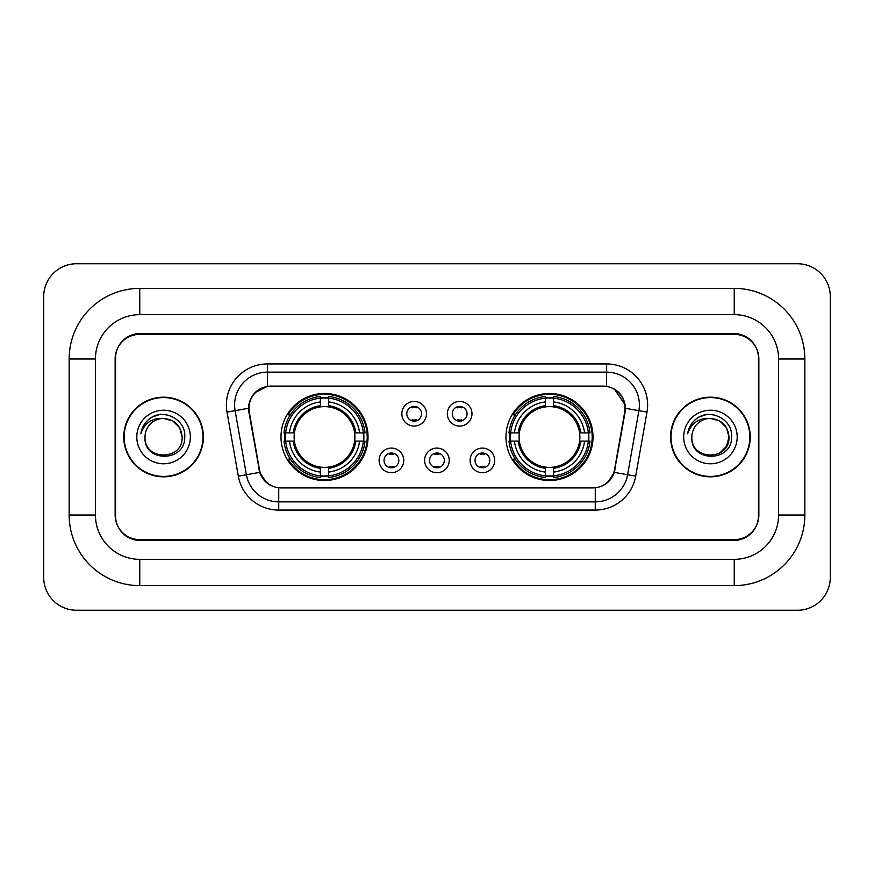 <?xml version="1.0" encoding="UTF-8"?>
<svg xmlns="http://www.w3.org/2000/svg" width="874" height="874" viewBox="0 0 874 874"><rect width="100%" height="100%" fill="white"/><g stroke="black" fill="none" stroke-linecap="round" stroke-linejoin="round"><path stroke-width="1.31" d="M505.97 437A43.514 43.514 0 0 0 549.484 480.514A43.514 43.514 0 0 0 593.009 437A43.514 43.514 0 0 0 549.484 393.486A43.514 43.514 0 0 0 505.97 437M280.991 437A43.514 43.514 0 0 0 324.516 480.514A43.514 43.514 0 0 0 368.03 437A43.514 43.514 0 0 0 324.516 393.486A43.514 43.514 0 0 0 280.991 437M403.744 460.401A12.312 12.312 0 0 1 391.432 472.714A12.312 12.312 0 0 1 379.108 460.401A12.312 12.312 0 0 1 391.432 448.089A12.312 12.312 0 0 1 403.744 460.401M384.036 460.401A7.385 7.385 0 0 0 391.432 467.787A7.385 7.385 0 0 0 398.817 460.401A7.385 7.385 0 0 0 391.432 453.016A7.385 7.385 0 0 0 384.036 460.401M449.236 460.401A12.312 12.312 0 0 1 436.913 472.714A12.312 12.312 0 0 1 424.6 460.401A12.312 12.312 0 0 1 436.913 448.089A12.312 12.312 0 0 1 449.236 460.401M429.527 460.401A7.385 7.385 0 0 0 436.913 467.787A7.385 7.385 0 0 0 444.309 460.401A7.385 7.385 0 0 0 436.913 453.016A7.385 7.385 0 0 0 429.527 460.401M494.728 460.401A12.312 12.312 0 0 1 482.404 472.714A12.312 12.312 0 0 1 470.092 460.401A12.312 12.312 0 0 1 482.404 448.089A12.312 12.312 0 0 1 494.728 460.401M475.019 460.401A7.385 7.385 0 0 0 482.404 467.787A7.385 7.385 0 0 0 489.801 460.401A7.385 7.385 0 0 0 482.404 453.016A7.385 7.385 0 0 0 475.019 460.401M426.49 413.763A12.312 12.312 0 0 1 414.178 426.075A12.312 12.312 0 0 1 401.854 413.763A12.312 12.312 0 0 1 414.178 401.45A12.312 12.312 0 0 1 426.49 413.763M406.781 413.763A7.385 7.385 0 0 0 414.178 421.148A7.385 7.385 0 0 0 421.563 413.763A7.385 7.385 0 0 0 414.178 406.377A7.385 7.385 0 0 0 406.781 413.763M471.982 413.763A12.312 12.312 0 0 1 459.658 426.075A12.312 12.312 0 0 1 447.346 413.763A12.312 12.312 0 0 1 459.658 401.45A12.312 12.312 0 0 1 471.982 413.763M452.273 413.763A7.385 7.385 0 0 0 459.658 421.148A7.385 7.385 0 0 0 467.055 413.763A7.385 7.385 0 0 0 459.658 406.377A7.385 7.385 0 0 0 452.273 413.763M249.308 412.113A22.167 22.167 0 0 1 271.137 386.089L602.863 386.089A22.167 22.167 0 0 1 624.692 412.113L614.553 469.589A22.167 22.167 0 0 1 592.725 487.911L281.275 487.911A22.167 22.167 0 0 1 259.447 469.589L249.308 412.113M284.902 441.108A39.822 39.822 0 0 1 284.902 432.892M509.881 441.108A39.822 39.822 0 0 1 509.881 432.892M734.236 288.387A70.608 70.608 0 0 1 804.845 358.996A70.608 70.608 0 0 0 734.236 288.387L139.764 288.387A70.608 70.608 0 0 0 69.155 358.996A70.608 70.608 0 0 1 139.764 288.387L139.764 314.662L734.236 314.662L139.764 314.662A44.334 44.334 0 0 0 95.43 358.996L95.43 515.005A44.334 44.334 0 0 0 139.764 559.338L734.236 559.338L139.764 559.338L139.764 585.613L734.236 585.613A70.608 70.608 0 0 0 804.845 515.005L804.845 358.996L778.57 358.996A44.334 44.334 0 0 0 734.236 314.662L734.236 288.387M734.236 334.36L139.764 334.36A24.636 24.636 0 0 0 115.139 358.996L115.139 515.005A24.636 24.636 0 0 0 139.764 539.64L734.236 539.64A24.636 24.636 0 0 0 758.861 515.005L758.861 358.996A24.636 24.636 0 0 0 734.236 334.36M804.845 515.005L778.57 515.005L778.57 358.996L778.57 515.005A44.334 44.334 0 0 1 734.236 559.338L734.236 585.613M830.3 296.592A32.841 32.841 0 0 0 797.459 263.751L76.541 263.751A32.841 32.841 0 0 0 43.7 296.592L43.7 577.408A32.841 32.841 0 0 0 76.541 610.249L797.459 610.249A32.841 32.841 0 0 0 830.3 577.408L830.3 296.592M69.155 515.005L95.43 515.005L95.43 358.996L69.155 358.996L69.155 515.005A70.608 70.608 0 0 0 139.764 585.613M123.758 437A39.822 39.822 0 0 0 163.58 476.822A39.822 39.822 0 0 0 203.402 437A39.822 39.822 0 0 0 163.58 397.178A39.822 39.822 0 0 0 123.758 437M670.598 437A39.822 39.822 0 0 0 710.42 476.822A39.822 39.822 0 0 0 750.242 437A39.822 39.822 0 0 0 710.42 397.178A39.822 39.822 0 0 0 670.598 437M248.806 404.979C250.936 394.709 257.142 388.493 267.444 386.341L606.556 386.341C616.836 388.482 623.053 394.698 625.194 404.979L625.107 412.113L614.291 472.375C611.046 481.312 604.699 486.447 595.26 487.801L278.74 487.801C269.323 486.468 262.976 481.323 259.709 472.375L248.893 412.113L248.806 404.979M255.11 392.535L267.444 386.341L267.444 372.138L606.556 372.138A32.841 32.841 0 0 1 638.894 410.682L627.608 474.724A32.841 32.841 0 0 1 595.26 501.862L278.74 501.862A32.841 32.841 0 0 1 246.392 474.724L235.106 410.682A32.841 32.841 0 0 1 267.444 372.138L267.444 363.923L606.556 363.923L606.556 386.341M614.356 389.061L625.194 404.979L625.434 408.311L646.989 412.102L635.693 476.155A41.056 41.056 0 0 1 595.26 510.077L278.74 510.077A41.056 41.056 0 0 1 238.307 476.155L227.011 412.102A41.056 41.056 0 0 1 267.444 363.923M280.86 487.911L278.74 487.801L278.74 510.077M595.26 510.077L595.26 487.801L593.14 487.911M638.894 410.682L627.608 474.724L614.291 472.375L607.659 482.481M266.483 482.612L259.709 472.375L238.307 476.155M614.968 469.589L614.837 470.288M259.163 470.288L259.032 469.589M227.011 412.102L248.566 408.267M758.457 358.176A24.636 24.636 0 0 0 733.821 333.54L140.179 333.54A24.636 24.636 0 0 0 115.543 358.176L115.543 515.824A24.636 24.636 0 0 0 140.179 540.46L733.821 540.46A24.636 24.636 0 0 0 758.457 515.824L758.457 358.176L758.457 515.824M115.543 358.176L115.543 515.824M202.987 437A39.417 39.417 0 0 0 163.58 397.583A39.417 39.417 0 0 0 124.163 437A39.417 39.417 0 0 0 163.58 476.417A39.417 39.417 0 0 0 202.987 437M182.142 437C183.278 460.948 143.882 460.948 145.018 437C143.292 462.947 185.572 462.346 184.742 437C186.184 419.247 163.121 407.743 149.465 418.832C144.636 422.688 141.752 427.67 140.801 433.744C144.625 422.863 152.218 417.761 163.58 418.438L172.855 420.929L179.651 427.725L182.142 437C183.278 460.948 143.882 460.948 145.018 437C143.882 460.948 183.278 460.948 182.142 437C183.278 460.948 143.882 460.948 145.018 437C143.882 460.948 183.278 460.948 182.142 437L179.651 427.725L172.855 420.929L163.58 418.438L172.855 420.929L179.651 427.725L182.142 437C181.038 425.725 174.855 419.542 163.58 418.438A18.562 18.562 0 0 0 145.018 437M136.803 437A26.777 26.777 0 0 0 163.58 463.777A26.777 26.777 0 0 0 190.346 437A26.777 26.777 0 0 0 163.58 410.223A26.777 26.777 0 0 0 136.803 437M149.465 418.832L152.076 417.073L160.652 414.178M749.837 437A39.417 39.417 0 0 0 710.42 397.583A39.417 39.417 0 0 0 671.014 437A39.417 39.417 0 0 0 710.42 476.417A39.417 39.417 0 0 0 749.837 437M719.706 420.929L726.502 427.725L728.982 437C730.118 460.948 690.722 460.948 691.858 437A18.562 18.562 0 0 1 710.42 418.438L719.706 420.929L726.502 427.725L728.982 437L726.502 446.275L719.706 453.071L726.502 446.275L728.982 437C730.118 460.948 690.722 460.948 691.858 437C690.132 462.947 732.423 462.346 731.582 437C733.024 419.247 709.961 407.743 696.316 418.832C691.487 422.688 688.592 427.67 687.641 433.744C691.465 422.863 699.058 417.761 710.42 418.438L719.706 420.929L726.502 427.725L728.982 437L726.502 446.275L719.706 453.071M710.42 418.438C721.695 419.542 727.878 425.725 728.982 437M683.654 437A26.777 26.777 0 0 0 710.42 463.777A26.777 26.777 0 0 0 737.197 437A26.777 26.777 0 0 0 710.42 410.223A26.777 26.777 0 0 0 683.654 437M696.305 418.832L698.916 417.073L707.492 414.178M416.232 407.808L416.232 406.661L416.232 407.808A6.304 6.304 0 0 0 412.124 407.808L412.124 406.661M412.124 420.864L412.124 419.717A6.304 6.304 0 0 0 416.232 419.717L416.232 420.864M461.712 407.808L461.712 406.661L461.712 407.808A6.304 6.304 0 0 0 457.605 407.808L457.605 406.661M457.605 420.864L457.605 419.717A6.304 6.304 0 0 0 461.712 419.717L461.712 420.864M389.378 467.503L389.378 466.355A6.304 6.304 0 0 0 393.486 466.355L393.486 467.503M393.486 453.3L393.486 454.447A6.304 6.304 0 0 0 389.378 454.447L389.378 453.3M434.87 467.503L434.87 466.355A6.304 6.304 0 0 0 438.966 466.355L438.966 467.503M438.966 453.3L438.966 454.447A6.304 6.304 0 0 0 434.87 454.447L434.87 453.3M480.35 467.503L480.35 466.355A6.304 6.304 0 0 0 484.458 466.355L484.458 467.503M484.458 453.3L484.458 454.447A6.304 6.304 0 0 0 480.35 454.447L480.35 453.3M328.613 475.871L328.613 477.521A40.728 40.728 0 0 0 365.026 441.108L363.376 441.108A39.079 39.079 0 0 1 328.613 475.871L328.613 472.069A35.31 35.31 0 0 0 359.575 441.108L354.615 441.108A30.382 30.382 0 0 0 328.613 406.902L328.613 398.129A39.079 39.079 0 0 1 363.376 432.892L365.026 432.892A40.728 40.728 0 0 0 328.613 396.479L328.613 398.129M285.645 441.108L283.995 441.108A40.728 40.728 0 0 0 320.408 477.521L320.408 475.871A39.079 39.079 0 0 1 285.645 441.108L289.447 441.108A35.31 35.31 0 0 0 320.408 472.069L320.408 467.098A30.382 30.382 0 0 0 354.615 441.108L355.827 441.108A31.584 31.584 0 0 1 328.613 468.311L328.613 472.069M320.408 398.129L320.408 396.479A40.728 40.728 0 0 0 283.995 432.892L285.645 432.892A39.079 39.079 0 0 1 320.408 398.129L320.408 401.931A35.31 35.31 0 0 0 289.447 432.892L294.407 432.892A30.382 30.382 0 0 0 320.408 467.098L320.408 468.311A31.584 31.584 0 0 1 293.194 441.108L289.447 441.108M285.722 441.108A39.002 39.002 0 0 1 285.722 432.892M328.613 398.216A39.002 39.002 0 0 0 320.408 398.216M363.3 432.892A39.002 39.002 0 0 1 363.3 441.108M363.376 432.892L359.575 432.892A35.31 35.31 0 0 0 328.613 401.931M359.575 441.108L363.376 441.108M320.408 472.069L320.408 475.871M354.615 432.892L359.575 432.892M328.613 467.153L328.613 468.311M320.408 467.098A30.382 30.382 0 0 1 294.407 441.108L293.194 441.108M328.613 475.784A39.002 39.002 0 0 1 320.408 475.784M289.447 432.892L285.645 432.892M320.408 406.847L320.408 401.931M328.613 406.902A30.382 30.382 0 0 0 294.407 432.892L293.194 432.892A31.584 31.584 0 0 1 320.408 405.689M328.613 406.847L328.613 405.689A31.584 31.584 0 0 1 355.827 432.892M290.343 414.833L288.027 414.833A42.695 42.695 0 0 1 367.211 437A42.695 42.695 0 0 1 288.027 459.167L290.343 459.167M553.592 475.871L553.592 477.521A40.728 40.728 0 0 0 590.005 441.108L588.355 441.108A39.079 39.079 0 0 1 553.592 475.871L553.592 472.069A35.31 35.31 0 0 0 584.553 441.108L579.593 441.108A30.382 30.382 0 0 0 553.592 406.902L553.592 398.129A39.079 39.079 0 0 1 588.355 432.892L590.005 432.892A40.728 40.728 0 0 0 553.592 396.479L553.592 398.129M510.624 441.108L508.974 441.108A40.728 40.728 0 0 0 545.387 477.521L545.387 475.871A39.079 39.079 0 0 1 510.624 441.108L514.425 441.108A35.31 35.31 0 0 0 545.387 472.069L545.387 467.098A30.382 30.382 0 0 0 579.593 441.108L580.806 441.108A31.584 31.584 0 0 1 553.592 468.311L553.592 472.069M545.387 398.129L545.387 396.479A40.728 40.728 0 0 0 508.974 432.892L510.624 432.892A39.079 39.079 0 0 1 545.387 398.129L545.387 401.931A35.31 35.31 0 0 0 514.425 432.892L519.385 432.892A30.382 30.382 0 0 0 545.387 467.098L545.387 468.311A31.584 31.584 0 0 1 518.173 441.108L514.425 441.108M510.7 441.108A39.002 39.002 0 0 1 510.7 432.892M553.592 398.216A39.002 39.002 0 0 0 545.387 398.216M588.278 432.892A39.002 39.002 0 0 1 588.278 441.108M588.355 432.892L584.553 432.892A35.31 35.31 0 0 0 553.592 401.931M584.553 441.108L588.355 441.108M545.387 472.069L545.387 475.871M579.593 432.892L584.553 432.892M553.592 467.153L553.592 468.311M545.387 467.098A30.382 30.382 0 0 1 519.385 441.108L518.173 441.108M553.592 475.784A39.002 39.002 0 0 1 545.387 475.784M514.425 432.892L510.624 432.892M545.387 406.847L545.387 401.931M553.592 406.902A30.382 30.382 0 0 0 519.385 432.892L518.173 432.892A31.584 31.584 0 0 1 545.387 405.689M553.592 406.847L553.592 405.689A31.584 31.584 0 0 1 580.806 432.892M515.321 414.833L512.994 414.833A42.695 42.695 0 0 1 592.19 437A42.695 42.695 0 0 1 512.994 459.167L515.321 459.167M606.556 363.923A41.056 41.056 0 0 1 646.989 412.102M235.106 410.682A32.841 32.841 0 0 1 234.603 404.979M627.608 474.724L635.693 476.155M328.613 467.098A30.382 30.382 0 0 0 354.615 441.108M320.408 476.155A39.374 39.374 0 0 0 328.613 476.155M363.66 441.108A39.374 39.374 0 0 0 363.66 432.892M328.613 397.845A39.374 39.374 0 0 0 320.408 397.845M553.592 467.098A30.382 30.382 0 0 0 579.593 441.108M545.387 476.155A39.374 39.374 0 0 0 553.592 476.155M588.639 441.108A39.374 39.374 0 0 0 588.639 432.892M553.592 397.845A39.374 39.374 0 0 0 545.387 397.845"/></g></svg>
